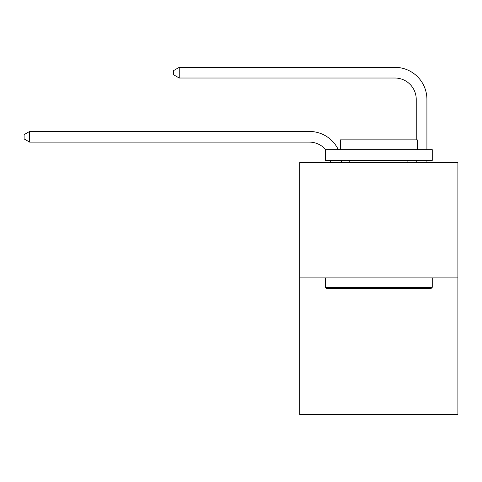 <?xml version="1.0" encoding="UTF-8"?>
<svg xmlns="http://www.w3.org/2000/svg" width="482" height="482" viewBox="0 0 482 482"><rect width="100%" height="100%" fill="white"/><g stroke="black" fill="none" stroke-linecap="round" stroke-linejoin="round"><path stroke-width="0.72" d="M457.9 277.903L457.9 162.512L299.768 162.512L299.768 414.671L457.9 414.671L457.9 277.903L299.768 277.903M330.73 162.512A21.371 21.371 0 0 0 330.525 160.373A21.371 21.371 179.6 0 1 330.73 162.512A21.371 21.371 179.6 0 0 330.525 160.373A21.371 21.371 179.6 0 1 330.73 162.512A21.371 21.371 179.6 0 0 330.525 160.373A21.371 21.371 179.6 0 1 330.73 162.512A21.371 21.371 179.6 0 0 330.525 160.373A21.371 21.371 179.6 0 1 330.73 162.512A21.371 21.371 179.6 0 0 330.525 160.373A21.371 21.371 179.6 0 1 330.73 162.512A21.371 21.371 179.6 0 0 330.525 160.373A21.371 21.371 179.6 0 1 330.73 162.512A21.371 21.371 179.6 0 0 330.525 160.373A21.371 21.371 179.6 0 1 330.73 162.512A21.371 21.371 179.6 0 0 330.525 160.373A21.371 21.371 179.6 0 1 330.73 162.512A21.371 21.371 179.6 0 0 330.525 160.373A21.371 21.371 179.6 0 1 330.73 162.512A21.371 21.371 179.6 0 0 330.525 160.373A21.371 21.371 179.6 0 1 330.73 162.512A21.371 21.371 179.6 0 0 330.525 160.373A21.371 21.371 179.6 0 1 330.73 162.512A21.371 21.371 179.6 0 0 330.525 160.373A21.371 21.371 179.6 0 1 330.73 162.512A21.371 21.371 179.6 0 0 330.525 160.373A21.371 21.371 179.6 0 1 330.73 162.512A21.371 21.371 179.6 0 0 330.525 160.373A21.371 21.371 179.6 0 1 330.73 162.512A21.371 21.371 179.6 0 0 330.525 160.373A21.371 21.371 179.6 0 1 330.73 162.512A21.371 21.371 179.6 0 0 330.525 160.373A21.371 21.371 179.6 0 1 330.73 162.512A21.371 21.371 179.6 0 0 330.525 160.373A21.371 21.371 179.6 0 1 330.73 162.512A21.371 21.371 179.6 0 0 330.525 160.373A21.371 21.371 179.6 0 1 330.73 162.512A21.371 21.371 179.6 0 0 330.525 160.373A21.371 21.371 179.6 0 1 330.73 162.512A21.371 21.371 179.6 0 0 330.525 160.373A21.371 21.371 179.6 0 1 330.73 162.512A21.371 21.371 179.6 0 0 330.525 160.373A21.371 21.371 179.6 0 1 330.73 162.512A21.371 21.371 179.6 0 0 330.525 160.373A21.371 21.371 179.6 0 1 330.73 162.512A21.371 21.371 179.6 0 0 330.525 160.373A21.371 21.371 179.6 0 1 330.73 162.512A21.371 21.371 179.6 0 0 330.525 160.373A21.371 21.371 179.6 0 1 330.73 162.512M309.384 142.124A21.371 21.371 179.6 0 1 325.693 149.691A21.371 21.371 179.6 0 0 309.384 142.124A21.371 21.371 179.6 0 1 325.693 149.691A21.371 21.371 179.6 0 0 309.384 142.124A21.371 21.371 179.6 0 1 325.693 149.691A21.371 21.371 179.6 0 0 309.384 142.124A21.371 21.371 179.6 0 1 325.693 149.691A21.371 21.371 179.6 0 0 309.384 142.124A21.371 21.371 179.6 0 1 325.693 149.691A21.371 21.371 179.6 0 0 309.384 142.124A21.371 21.371 179.6 0 1 325.693 149.691A21.371 21.371 179.6 0 0 309.384 142.124A21.371 21.371 179.6 0 1 325.693 149.691A21.371 21.371 179.6 0 0 309.384 142.124A21.371 21.371 179.6 0 1 325.693 149.691A21.371 21.371 179.6 0 0 309.384 142.124A21.371 21.371 179.6 0 1 325.693 149.691A21.371 21.371 179.6 0 0 309.384 142.124A21.371 21.371 179.6 0 1 325.693 149.691A21.371 21.371 179.6 0 0 309.384 142.124A21.371 21.371 179.6 0 1 325.693 149.691A21.371 21.371 179.6 0 0 309.384 142.124A21.371 21.371 179.6 0 1 325.693 149.691A21.371 21.371 179.6 0 0 309.384 142.124A21.371 21.371 179.6 0 1 325.693 149.691A21.371 21.371 179.6 0 0 309.384 142.124A21.371 21.371 179.6 0 1 325.693 149.691A21.371 21.371 179.6 0 0 309.384 142.124A21.371 21.371 179.6 0 1 325.693 149.691A21.371 21.371 179.6 0 0 309.384 142.124A21.371 21.371 179.6 0 1 325.693 149.691A21.371 21.371 179.6 0 0 309.384 142.124A21.371 21.371 179.6 0 1 325.693 149.691A21.371 21.371 179.6 0 0 309.384 142.124A21.371 21.371 179.6 0 1 325.693 149.691A21.371 21.371 179.6 0 0 309.384 142.124A21.371 21.371 179.6 0 1 325.693 149.691A21.371 21.371 179.6 0 0 309.384 142.124A21.371 21.371 179.6 0 1 325.693 149.691A21.371 21.371 179.6 0 0 309.384 142.124A21.371 21.371 179.6 0 1 325.693 149.691A21.371 21.371 179.6 0 0 309.384 142.124A21.371 21.371 179.6 0 1 325.693 149.691A21.371 21.371 179.6 0 0 309.384 142.124A21.371 21.371 179.6 0 1 325.693 149.691A21.371 21.371 179.6 0 0 309.384 142.124A21.371 21.371 179.6 0 1 325.693 149.691A21.371 21.371 0 0 0 309.384 142.124L29.655 142.124L24.1 138.918L24.1 134.647L29.655 131.441L309.384 131.441A32.053 32.053 -0.4 0 1 338.31 149.691M416.231 139.858L416.231 99.382A21.371 21.371 0 0 0 394.86 78.018L179.244 78.018L173.689 74.812L173.689 70.535L179.244 67.329L394.86 67.329A32.053 32.053 0.4 0 1 426.913 99.382L426.913 149.691M29.655 142.124L29.655 131.441L309.384 131.441M430.974 288.591L326.694 288.591L325.41 287.308L432.258 287.308L430.974 288.591M325.41 149.691L432.258 149.691L432.258 160.373L325.41 160.373L325.41 149.691M417.298 149.691L417.298 139.858L340.37 139.858L340.37 149.691M325.41 277.903L325.41 287.308M432.258 277.903L432.258 287.308M349.769 160.373L349.769 162.512M407.893 160.373L407.893 162.512M341.286 160.373A32.053 32.053 -0.4 0 1 341.419 162.512M426.913 160.373L426.913 162.512M416.231 162.512L416.231 160.373M416.231 99.382A21.371 21.371 -179.6 0 0 394.86 78.018M179.244 67.329L179.244 78.018"/></g></svg>
